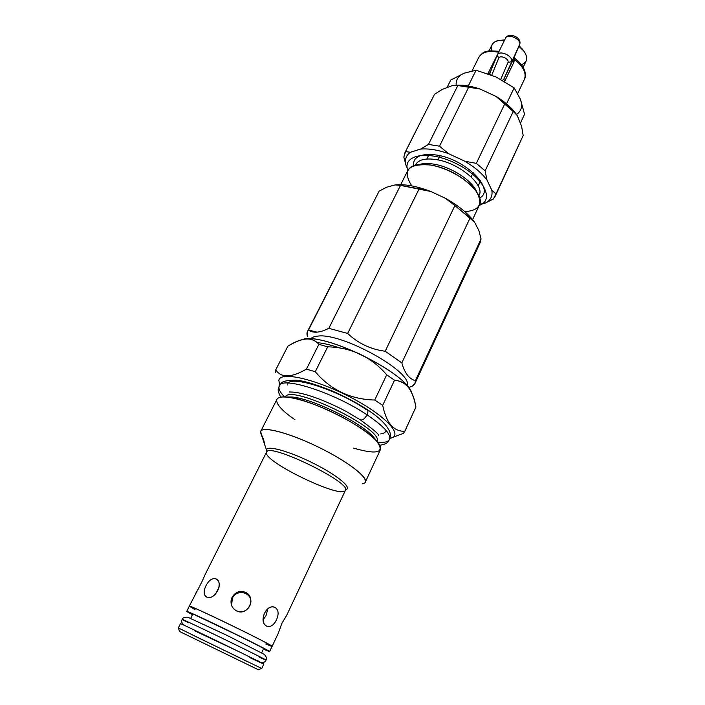 <?xml version="1.0" encoding="UTF-8"?>
<svg xmlns="http://www.w3.org/2000/svg" width="705" height="705" viewBox="0 0 705 705"><rect width="100%" height="100%" fill="white"/><g stroke="black" fill="none" stroke-linecap="round" stroke-linejoin="round"><path stroke-width="1.06" d="M502.921 79.947L503.811 79.136L502.921 79.947M514.35 59.423C523.348 66.481 526.688 73.144 524.388 79.418C526.688 73.144 523.348 66.481 514.35 59.423L513.716 58.418L514.35 59.423L513.936 62.146L504.595 81.48L503.811 79.136L504.806 81.093L513.936 62.146L512.976 60.163L503.811 79.136L512.976 60.163L513.936 62.146L514.35 59.423L513.363 59.255M512.976 60.163L519.594 44.609L513.037 60.004M498.162 53.219L487.895 73.655L498.162 53.219M489.799 74.351L490.072 72.765L489.799 74.351M490.037 72.853L488.036 73.329M490.283 74.536L489.975 73.954L490.283 74.536M519.594 44.609L503.811 79.136L519.594 44.609C522.132 39.691 507.706 32.809 505.635 37.955L505.635 37.964C507.679 32.809 522.132 39.683 519.594 44.609M472.086 70.853L478.81 57.29C481.938 52.02 488.547 50.346 498.629 52.276C488.547 50.346 481.938 52.02 478.81 57.29C484.115 50.452 485.428 52.055 488.776 50.831L499.122 51.262M497.219 55.166L497.298 54.981C499.545 49.491 514.051 56.435 511.337 61.696L507.926 62.586L500.779 79.321L507.926 62.586L511.337 61.696C514.051 56.435 499.545 49.491 497.298 54.972L498.664 58.295C499.968 54.452 509.741 58.973 507.926 62.586C509.741 58.973 499.968 54.452 498.664 58.295L497.166 55.272L505.635 37.955M491.764 75.118L498.664 58.295L491.764 75.118M497.122 55.413L490.072 72.765M260.383 662.268C263.608 662.779 265.485 662.057 266.014 660.1C269.09 660.814 179.793 617.457 182.26 619.431C181.044 621.061 181.643 622.991 184.04 625.203M188.473 622.771C171.729 614.275 191.707 623.405 224.375 639.276C257.052 655.13 276.58 665.185 259.555 657.28M367.041 414.822C364.626 419.008 362.335 420.647 360.167 419.731C362.335 420.647 364.626 419.008 367.041 414.822C383.758 426.181 391.266 434.377 389.565 439.418C388.279 441.903 384.313 442.81 377.677 442.15C384.313 442.81 388.279 441.903 389.565 439.418C391.266 434.377 383.758 426.181 367.041 414.822C368.116 412.39 368.204 410.662 367.296 409.649C368.204 410.662 368.116 412.39 367.041 414.822C334.293 392.667 281.621 375.836 279.277 385.864C281.621 375.836 334.293 392.667 367.041 414.822M284.485 396.897C279.867 392.095 278.131 388.411 279.277 385.864C278.131 388.411 279.867 392.095 284.485 396.897M191.117 613.05C184.886 610.363 185.344 610.909 192.5 614.689L186.719 611.358L191.117 613.05C208.09 620.329 272.756 652.125 269.601 651.605L263.406 649.12C274.553 653.976 269.777 651.191 249.094 640.766L191.117 613.05M196.351 615.659C212.108 622.445 270.579 651.279 263.564 648.785M269.601 651.605L272.068 646.344C275.32 646.644 210.804 614.83 193.769 607.763L189.328 606.168L186.719 611.358M206.671 597.038C214.082 600.889 224.049 584.075 216.682 579.36L215.739 578.823C212.073 578.003 208.812 580.321 205.957 585.767C203.578 590.658 203.56 594.262 205.886 596.589L206.671 597.038C203.569 595.038 203.34 591.275 205.957 585.767C208.812 580.321 212.073 578.003 215.739 578.823C224.428 581.907 214.902 601.206 206.671 597.038M215.289 594.394L219.017 587.459M236.448 610.856C243.207 613.015 247.931 610.706 250.619 603.921C251.57 598.704 249.852 594.835 245.463 592.315C239.806 590.288 235.347 591.953 232.077 597.311L231.055 600.748C230.738 605.322 232.535 608.697 236.448 610.856C231.311 607.684 229.856 603.163 232.077 597.311C235.347 591.953 239.806 590.288 245.463 592.315C257.105 597.426 247.755 616.893 236.448 610.856M231.055 600.748L231.346 601.691L232.35 598.307L231.619 605.533M274.245 607.199C265.494 604.264 258.603 622.445 266.657 626.075L267.627 626.463C271.134 626.912 274.078 624.718 276.466 619.862C278.942 614.222 278.59 610.151 275.399 607.657C278.59 610.151 278.942 614.222 276.466 619.862C273.707 625.326 270.438 627.397 266.657 626.075C257.766 621.951 267.063 602.511 275.399 607.657M266.085 615.439L263.088 619.942L266.085 615.439L267.865 608.767M286.759 615.183L281.912 623.317L278.352 633.108L281.912 623.317M196.052 592.632C197.726 590.349 204.115 577.554 204.529 575.738M264.86 445.137L263.503 439.083L261.432 434.615L264.798 445.067M189.345 606.265L195.047 609.596M265.838 643.973C279.929 650.16 268.438 643.559 241.841 630.437C215.36 617.351 187.609 604.59 189.301 606.221L189.275 606.141C187.195 603.498 275.488 646.37 272.121 646.37L272.042 646.397M194.236 630.605L238.739 651.552C267.169 665.555 270.87 667.564 249.826 657.606M261.749 668.463L263.802 664.092C266.754 665.018 177.942 621.889 180.489 623.634L178.321 627.952L247.816 661.836M192.148 634.808L261.634 668.419L258.303 669.706L179.475 631.433L258.303 669.706M179.484 631.433L258.4 669.75L179.484 631.433L178.427 628.023M189.98 636.527L247.86 664.63L189.98 636.527M250.945 601.656C250.892 591.698 236.307 589.045 232.35 598.307M266.419 452.645L266.569 452.099C268.385 442.106 352.112 482.758 345.38 490.363C342.577 499.651 264.349 462.242 266.419 452.645M266.605 450.001L267.019 451.579L266.605 450.001C266.49 444.89 289.746 451.323 313.822 463.502C337.968 475.628 353.082 488.486 345.512 489.693C353.082 488.486 337.968 475.628 313.822 463.502C289.746 451.323 266.49 444.89 266.605 450.001M345.661 489.86L345.38 490.363C352.112 482.758 268.385 442.106 266.569 452.099L266.79 451.561M198.828 587.803L189.275 606.141M286.776 615.165L345.38 490.363M285.322 396.933C290.425 383.661 384.41 429.292 377.131 441.515C384.41 429.292 290.425 383.661 285.322 396.933M286.186 396.986L292.152 397.03C311.769 398.501 359.541 421.705 372.83 436.201L376.558 440.872L372.83 436.201C359.541 421.705 311.769 398.501 292.152 397.03L286.186 396.986M294.919 419.713C282.837 411.341 276.748 404.89 276.651 400.378C276.977 397.505 280.616 396.421 287.578 397.118C308.834 398.713 361.198 424.137 375.589 439.858C385.943 452.531 378.514 455.263 353.302 448.063M362.405 483.78C373.245 482.335 354.465 465.309 322.59 449.191C290.795 432.993 260.083 425 260.506 432.227L261.388 434.95L260.735 431.284C262.886 426.023 289.226 432.896 317.823 446.829C346.455 460.691 368.142 477.135 365.34 482.079L380.436 449.561C383.599 443.833 362.52 426.789 334.205 413.086C305.935 399.312 279.506 393.284 276.959 399.312L260.735 431.284M264.904 445.031L261.37 434.738M386.692 374.804C371.191 356.818 351.522 347.486 327.684 346.816L315.25 371.746C330.742 389.988 350.579 399.409 374.734 400.026L386.692 374.804L394.527 380.207L382.7 405.366C386.384 423.088 393.76 431.707 404.811 431.24L415.915 407.032C413.077 390.006 405.948 381.07 394.527 380.207C402.229 381.044 407.746 384.904 411.086 391.769C413.068 395.549 414.681 400.634 415.915 407.032L404.811 431.24C393.76 431.707 386.384 423.088 382.7 405.366L374.734 400.026C350.579 399.409 330.742 389.988 315.25 371.746L306.437 369.112L318.889 344.331C312.262 336.646 301.925 337.281 287.851 346.217L275.743 369.825C281.145 378.109 291.376 377.871 306.437 369.112C291.376 377.871 281.145 378.109 275.743 369.825L275.532 372.504L275.743 369.825L287.851 346.217C294.267 342.366 299.625 340.066 303.943 339.343C309.724 338.171 314.703 339.836 318.889 344.331L306.437 369.112L315.25 371.746L327.684 346.816L318.889 344.331L327.684 346.816C351.522 347.486 371.191 356.818 386.692 374.804L374.734 400.026L382.7 405.366L394.527 380.207L386.692 374.804M403.427 433.372L392.747 437.364L403.427 433.372L404.811 431.24L403.427 433.372M278.854 380.709C278.898 370.892 314.668 378.506 350.244 397.118C385.926 415.606 404.45 436.078 390.006 438.281C404.45 436.078 385.926 415.606 350.244 397.118C314.668 378.506 278.898 370.892 278.854 380.709L279.903 384.824L278.854 380.709M404.582 431.857L415.915 407.032M302.04 339.748C320.837 330.707 408.089 373.289 411.835 393.311L410.671 390.755C401.691 370.557 325.904 333.756 304.472 339.184L303.943 339.343M287.711 384.921C286.812 373.967 335.457 388.614 365.825 409.297M385.996 430.332C385.714 432.324 383.961 433.513 380.709 433.901M340.409 348.173C331.306 345.053 323.551 343.203 317.153 342.63M408.512 387.53L412.275 386.164C414.522 384.956 415.562 383.132 415.386 380.691C409.138 378.955 404.617 373.024 401.832 362.908C404.617 373.024 409.138 378.955 415.386 380.691L481.048 238.96L478.889 230.561L474.474 222.066L470.076 217.942L401.832 362.908L385.221 351.24C370.707 349.372 358.184 343.441 347.653 333.447C358.184 343.441 370.707 349.372 385.221 351.24L454.91 205.552L445.34 198.264L430.922 191.513L419.149 188.817L347.653 333.447L328.812 328.318C324.159 330.636 320.22 331.905 317.003 332.134L308.508 330.028C313.073 333.412 319.841 332.839 328.812 328.318L400.528 185.38L395.126 184.913L386.481 187.274L379.105 191.178L308.508 330.028C306.922 331.623 306.56 333.756 307.433 336.435L307.521 331.359L379.105 191.178L307.521 331.359M317.929 336.091C342.445 332.593 414.082 372.83 407.005 385.688C414.082 372.83 342.445 332.593 317.929 336.091C314.342 336.373 311.936 337.325 310.72 338.929C311.936 337.325 314.342 336.373 317.929 336.091M414.937 383.52L480.105 242.767L481.048 238.96L415.386 380.691L414.937 383.52L412.275 386.164M454.91 205.552L385.221 351.24L401.832 362.908L470.076 217.942L454.91 205.552L474.474 222.066C468.226 213.544 458.514 205.613 445.34 198.264L454.91 205.552M400.528 185.38L328.812 328.318L347.653 333.447L419.149 188.817L400.528 185.38L430.922 191.513C416.981 186.173 405.049 183.97 395.126 184.913L400.528 185.38M379.105 191.178L386.481 187.274L395.126 184.913C405.049 183.97 416.981 186.173 430.922 191.513L445.34 198.264C458.514 205.613 468.226 213.544 474.474 222.066L478.889 230.561L481.048 238.96M442.141 89.456L434.509 94.32L405.498 151.637L410.486 152.227L420.568 149.09L428.437 144.419L457.836 85.517L452.407 85.552L442.141 89.456L452.407 85.552L457.836 85.517L428.437 144.419L439.506 146.191L448.512 153.637L464.718 161.198L476.324 163.357L504.868 103.635L495.985 96.409L480.149 89.059L468.825 86.909L439.506 146.191L468.825 86.909L457.836 85.517L480.149 89.059L495.985 96.409C505.52 102.154 512.632 108.579 517.329 115.699L513.319 111.275L485.119 170.866L486.996 180.092L491.799 190.2L496.003 193.91L523.172 135.536L521.638 126.389L517.329 115.699L521.638 126.389L523.172 135.536L496.003 193.91L491.799 190.2L486.996 180.092C481.964 173.271 474.544 166.97 464.718 161.198L448.512 153.637C437.902 149.883 428.587 148.367 420.568 149.09L410.486 152.227C405.816 155.479 404.388 160.097 406.221 166.098L403.85 157.162L406.221 166.098L408.274 169.702L406.221 166.098C404.388 160.097 405.816 155.479 410.486 152.227L405.498 151.637L403.85 157.162L405.04 152.447L434.509 94.32L442.141 89.456M473.178 172.61L471.134 176.893L473.178 172.61M438.096 159.947L440.158 155.761L438.096 159.947M493.385 198.995L485.331 203.084L479.682 204.335L485.331 203.084C490.662 200.414 492.813 196.122 491.799 190.2C492.813 196.122 490.662 200.414 485.331 203.084L493.385 198.995L496.003 193.91L493.385 198.995M478.157 185.856L480.546 180.824L478.157 185.856M429.125 154.351L426.807 159.03L429.125 154.351M413.333 165.825C413.068 156.721 420.744 153.117 436.351 155.012C466.014 159.074 496.108 190.068 479.585 197.999M476.324 163.357L464.718 161.198C474.544 166.97 481.964 173.271 486.996 180.092L485.119 170.866L476.324 163.357L485.119 170.866L513.319 111.275L504.868 103.635L476.324 163.357M452.962 85.472C460.92 84.433 469.988 85.631 480.149 89.059C471.539 86.133 463.626 84.829 456.399 85.155L452.962 85.472M495.227 196.237L523.172 135.536M495.985 96.409L516.351 114.263C511.61 107.671 504.815 101.714 495.985 96.409M434.509 94.32L405.04 152.447M428.437 144.419L420.568 149.09C428.587 148.367 437.902 149.883 448.512 153.637L439.506 146.191L428.437 144.419M433.831 164.142C451.35 166.812 472.967 181.035 476.774 192.157C472.967 181.035 451.35 166.812 433.831 164.142C428.138 163.199 423.414 163.296 419.66 164.424C423.414 163.296 428.138 163.199 433.831 164.142M478.836 195.937L479.083 195.408C485.392 185.177 459.105 162.829 436.087 159.568C425.291 158.008 418.488 159.691 415.677 164.618L415.421 165.137M438.466 166.874C447.411 169.456 455.659 173.465 463.22 178.894C455.659 173.465 447.411 169.456 438.466 166.874M411.782 185.891C401.921 170.205 408.204 163.252 430.632 165.032C447.596 167.852 468.235 179.801 476.21 191.319C483.463 203.842 479.647 210.61 464.771 211.623M472.579 219.599L479.321 205.234C486.344 193.928 456.576 168.803 430.632 165.032C418.523 163.243 410.918 165.067 407.807 170.504L400.696 184.684M407.737 170.654C402.062 154.651 427.935 149.707 455.509 163.278C483.225 176.55 495.342 199.947 479.259 205.384C495.342 199.947 483.225 176.55 455.509 163.278C427.935 149.707 402.062 154.651 407.737 170.654M525.886 61.564L526.027 61.273C527.798 56.541 525.419 51.535 518.889 46.274L523.736 50.971C526.688 54.981 527.41 58.515 525.886 61.564L521.647 65.027M491.817 50.548C490.38 44.239 493.632 40.793 501.572 40.211L504.454 40.37C498.162 39.78 494.029 41.251 492.055 44.776L489.094 50.778M523.859 51.13L519.162 45.631L523.859 51.13M504.648 39.974L501.37 40.211L504.648 39.974M456.153 85.164C455.783 79.586 458.479 75.602 464.242 73.188C458.479 75.602 455.783 79.586 456.153 85.164M496.1 76.986L514.148 87.861L520.396 99.238L524.555 114.263L520.387 99.229L514.148 87.861L496.1 76.986L476.087 70.218L496.1 76.986M516.501 114.466C521.506 110.993 522.802 105.917 520.387 99.229M450.795 80.026L464.242 73.188L476.087 70.218L464.242 73.188L450.795 80.026L446.97 87.614L450.795 80.026M468.287 85.966L476.087 70.218L468.287 85.966M506.525 103.829L514.148 87.861L506.525 103.829M520.361 123.216L524.555 114.263L520.361 123.216M513.002 60.092L519.629 44.53C522.379 37.294 508.825 32.086 505.679 37.876M513.989 57.775C519.814 61.934 523.471 66.57 524.961 71.698C525.63 75.241 525.437 77.814 524.388 79.418L517.717 93.465M497.166 55.272L490.019 72.879M258.224 660.929L256.1 660.118M182.26 619.431C182.56 617.871 184.393 617.122 187.75 617.201L226.684 635.231L264.428 654.452C266.516 657.042 267.045 658.928 266.014 660.1M289.438 391.936C289.482 392.438 295.016 390.306 317.259 398.325C329.728 403.022 341.934 409.076 346.719 411.755L360.167 419.731C372.813 429.063 378.929 434.218 378.514 435.188M280.687 397.144C276.395 388.217 278.731 389.645 279.277 385.864C281.859 383.546 279.356 380.303 296.038 380.207C303.282 380.621 315.417 384.234 332.425 391.037C345.098 396.607 356.721 402.819 367.296 409.649C378.876 417.219 386.269 424.357 389.477 431.072C390.649 433.866 390.685 436.651 389.565 439.418C387.318 442.291 388.102 443.683 379.836 445.287M206.935 597.144L205.895 596.597M267.609 626.454L266.375 625.917M190.702 618.294L192.923 613.843M261.687 652.76L263.811 648.265M272.121 646.37L278.352 633.108M266.569 452.099L204.459 575.879M287.578 397.118L292.152 397.03L286.142 396.986M375.589 439.858L372.83 436.201L376.585 440.907M266.613 450.301L264.816 445.102M261.476 435.426L261.211 434.65M411.086 391.769L410.671 390.755M455.236 85.314L456.399 85.155M463.511 179.105C455.783 173.492 447.314 169.385 438.122 166.777M526.027 61.273L523.145 67.319M522.476 48.98L523.736 50.971M503.916 39.965L501.572 40.211"/></g></svg>
